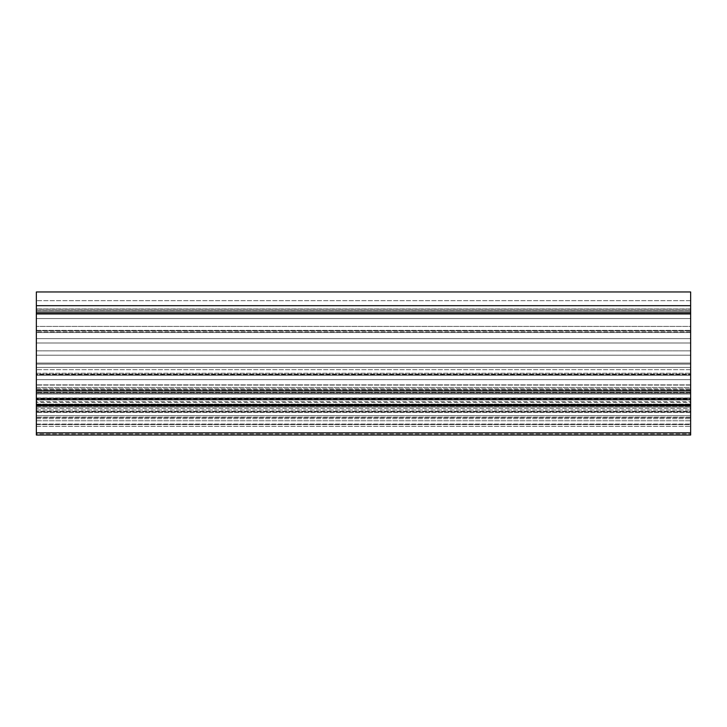 <?xml version="1.0" encoding="UTF-8"?>
<svg xmlns="http://www.w3.org/2000/svg" width="727" height="727" viewBox="0 0 727 727"><rect width="100%" height="100%" fill="white"/><g stroke="black" fill="none" stroke-linecap="round" stroke-linejoin="round"><path stroke-width="0.55" stroke-dasharray="3.63 2.73" d="M690.65 407.12L690.65 405.939L690.65 407.12L36.35 407.12L690.65 407.12L36.35 407.12L36.35 404.939L36.35 407.12L690.65 407.12L690.65 404.939L690.65 407.12L36.35 407.12L36.35 408.429L690.65 408.429L690.65 407.12L690.65 411.328L690.65 408.429L36.35 408.429L36.35 407.12L36.35 410.028L36.35 387.491L36.35 412.209L36.35 407.12L690.65 407.12L690.65 410.028L690.65 402.467L690.65 412.209L690.65 407.12L36.35 407.12L690.65 407.12M36.35 405.939L36.35 404.539L36.35 405.048L36.35 404.539L690.65 404.539L690.65 405.939L690.65 308.93L690.65 313.546L690.65 308.93L690.65 313.382L36.35 313.546L36.35 308.93L36.35 405.939L690.65 405.939L36.35 405.939M36.35 309.102L36.35 313.382L36.35 309.102L690.65 309.102L36.35 309.102M690.65 305.685L36.35 305.685L36.35 291.963L690.65 291.963L690.65 313.546L36.35 313.546L690.65 313.382M36.35 305.685L36.35 312.074L690.65 312.074M36.35 313.546L36.35 312.074M36.35 404.939L36.35 389.772L36.35 404.939L690.65 404.939L690.65 389.772L690.65 398.832L36.35 398.832L690.65 398.832L690.65 399.414L36.35 399.414L690.65 399.414L690.65 404.939L36.35 404.939M36.35 390.272L36.35 300.687L36.35 392.289L36.35 390.272L690.65 390.272L690.65 389.772L690.65 392.289L690.65 390.272L36.35 390.272M36.35 364.091L36.35 330.358L36.35 374.105L36.35 330.358L36.35 364.091L690.65 364.091L690.65 385.092L690.65 364.091L36.35 364.091M36.35 374.623L36.35 385.092L36.35 374.623L690.65 374.623L36.35 374.623M36.35 374.105L36.35 385.092L36.35 374.105L690.65 374.105L36.35 374.105M690.65 384.874L690.65 300.687L690.65 310.284L36.35 310.284L690.65 310.284L36.35 310.284L690.65 310.284L690.65 314.209L36.35 314.209L690.65 314.209L36.35 314.209L690.65 314.209L690.65 318.571L36.35 318.571L690.65 318.571L36.35 318.571L690.65 318.571L690.65 326.423L36.35 326.423L690.65 326.423L36.35 326.423L690.65 326.423L690.65 330.785L36.35 330.785L690.65 330.785L36.35 330.785L690.65 330.785L690.65 338.637L36.35 338.637L690.65 338.637L36.35 338.637L690.65 338.637L690.65 342.999L36.35 342.999L690.65 342.999L36.35 342.999L690.65 342.999L690.65 350.85L36.35 350.85L690.65 350.85L36.35 350.85L690.65 350.85L690.65 355.212L36.35 355.212L690.65 355.212L36.35 355.212L690.65 355.212L690.65 363.064L36.35 363.064L690.65 363.064L36.35 363.064L690.65 363.064L690.65 367.426L36.35 367.426L690.65 367.426L36.35 367.426L690.65 367.426L690.65 375.277L36.35 375.277L690.65 375.277L36.35 375.277L690.65 375.277L690.65 379.639L36.35 379.639L690.65 379.639L36.35 379.639L690.65 379.639L690.65 384.874L36.35 384.874L690.65 384.874M690.65 332.539L690.65 364.091L690.65 330.358L690.65 332.539L36.35 332.539L690.65 332.539M690.65 331.857L690.65 369.689L690.65 331.857L36.35 331.857L690.65 331.857M690.65 369.689L36.35 369.689L690.65 369.689M690.65 300.687L36.35 300.687L690.65 300.687M36.35 411.328L36.35 408.429L36.35 412.345L36.35 411.328L690.65 411.328L690.65 412.345L690.65 411.328L36.35 411.328M36.35 387.491L36.35 404.067L36.35 387.491L690.65 387.491L690.65 402.467L36.35 402.467L690.65 402.467L690.65 399.986L690.65 404.067L690.65 387.491L36.35 387.491M36.35 398.123L36.35 401.649L36.35 398.123L690.65 397.951L690.65 401.649L690.65 398.123L36.35 398.123M36.35 401.649L36.35 415.69L36.35 401.649L690.65 401.649L36.35 401.649M36.35 415.69L36.35 418.679L36.35 415.69L690.65 415.69L690.65 401.649L690.65 418.679L690.65 415.69L36.35 415.69M36.35 420.769L36.35 426.313L36.35 420.769L690.65 420.769L690.65 418.679L690.65 435.037L690.65 420.769L36.35 420.769M36.35 424.568L36.35 417.589L36.35 424.568L690.65 424.568L690.65 426.313L690.65 417.589L690.65 424.568L36.35 424.568M36.35 411.836L36.35 405.048L36.35 411.836L690.65 411.836L690.65 412.345L690.65 404.539L690.65 411.836L36.35 411.836M690.65 404.539L690.65 405.539L36.35 405.539L36.35 404.539M36.35 405.539L36.35 432.838L690.65 432.838L690.65 435.037L36.35 435.037L36.35 432.838M36.35 433.946L36.35 426.313L36.35 433.946L690.65 433.946L36.35 433.946M690.65 405.539L690.65 432.838M690.65 394.034L690.65 390.762L36.35 390.762L690.65 390.762L36.35 390.762L690.65 390.762L690.65 393.162L36.35 393.162L690.65 393.162L690.65 387.491L690.65 391.853L36.35 391.853L690.65 391.853L36.35 391.853L690.65 391.853L690.65 399.705L36.35 399.705L690.65 399.705L36.35 399.705L690.65 399.705L690.65 404.067L690.65 399.995L36.35 399.986L690.65 399.995L36.35 399.986L690.65 399.995L690.65 398.396L36.35 398.396L690.65 398.396L690.65 394.034L36.35 394.034L690.65 394.034M36.35 426.313L690.65 426.313L36.35 426.313M36.35 435.037L690.65 435.037L36.35 435.037M36.35 404.067L690.65 404.067L36.35 404.067M36.35 418.679L690.65 418.679L36.35 418.679M36.35 417.589L690.65 417.589L36.35 417.589M36.35 373.233L690.65 373.233L36.35 373.233M690.65 393.043L36.35 393.043L690.65 393.043M36.35 310.42L690.65 310.42L36.35 310.42M36.35 388.845L690.65 388.845L36.35 388.845M690.65 399.486L36.35 399.486L690.65 399.486M36.35 406.248L690.65 406.248L36.35 406.248M36.35 424.059L690.65 424.059L36.35 424.059M690.65 417.216L36.35 417.216L690.65 417.216M36.35 410.028L690.65 410.028L36.35 410.028M690.65 411.918L36.35 411.918L690.65 411.918M690.65 405.048L36.35 405.048L690.65 405.048M690.65 389.772L36.35 389.772L690.65 389.772M690.65 392.289L36.35 392.289L690.65 392.289M36.35 330.358L690.65 330.358L36.35 330.358M690.65 385.092L36.35 385.092L690.65 385.092M690.65 308.93L36.35 308.93L690.65 308.93M36.35 397.951L690.65 397.951L36.35 397.951M690.65 412.209L36.35 412.209L690.65 412.209M690.65 412.345L36.35 412.345L690.65 412.345"/><path stroke-width="1.09" d="M690.65 313.382L690.65 404.539L36.35 404.539L36.35 313.546L690.65 313.546L690.65 291.963L36.35 291.963L36.35 305.685L690.65 305.685M690.65 312.074L36.35 312.074L36.35 313.546M36.35 312.074L36.35 305.685M690.65 432.838L36.35 432.838L36.35 435.037L690.65 435.037L690.65 404.539M36.35 432.838L36.35 405.539L690.65 405.539M36.35 404.539L36.35 405.539"/></g></svg>
